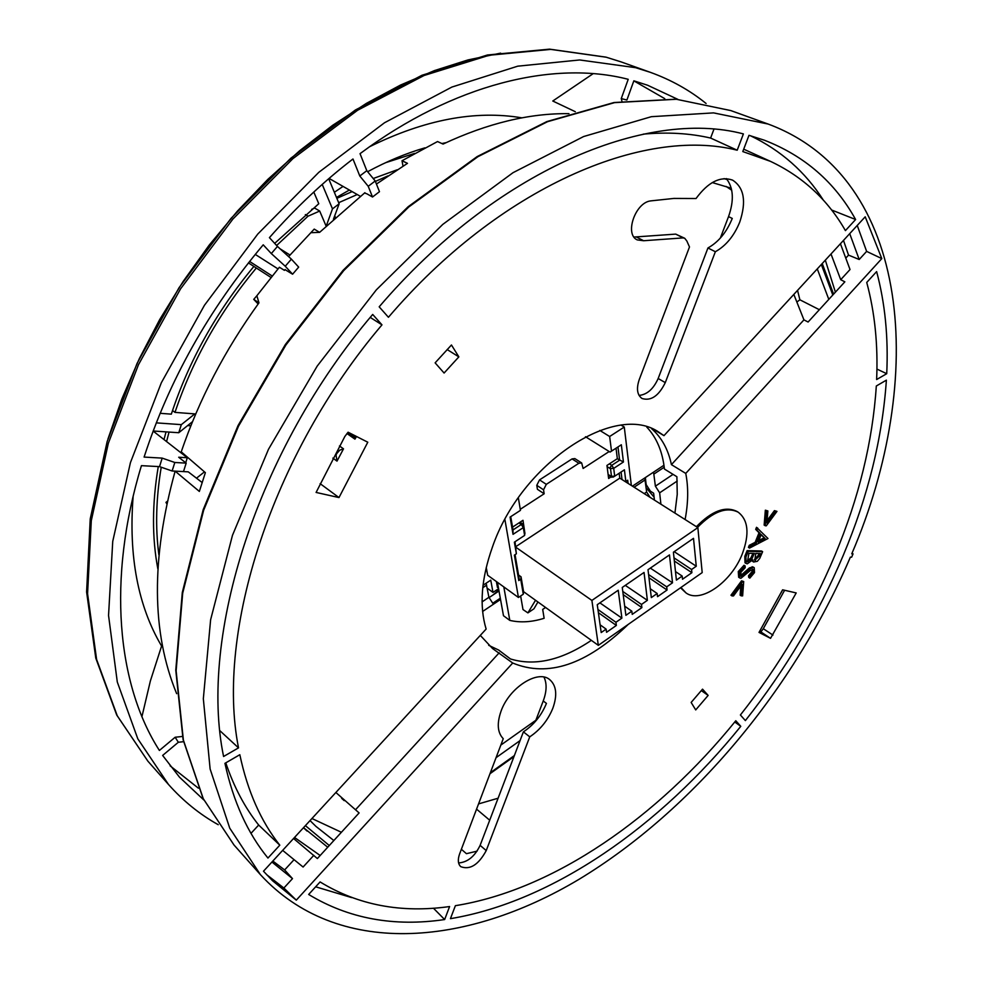 <?xml version="1.0" encoding="UTF-8"?>
<svg xmlns="http://www.w3.org/2000/svg" width="983" height="983" viewBox="0 0 983 983"><rect width="100%" height="100%" fill="white"/><g stroke="black" fill="none" stroke-linecap="round" stroke-linejoin="round"><path stroke-width="1.47" d="M680.949 587.478L686.036 592.946C700.744 603.82 731.635 581.924 742.386 553.662C749.673 533.806 748.26 519.97 738.159 512.168C726.523 506.478 712.982 511.553 697.525 527.404M738.159 512.168L737.017 511.467C725.38 505.778 711.839 510.853 696.394 526.691M343.509 448.838L339.713 450.177L336.653 453.679L336.039 455.104L337.009 461.125L343.509 448.838L339.454 445.95M332.844 458.127L337.009 461.125M851.659 557.177L853.047 553.871L851.757 553.834C926.92 379.205 912.027 177.505 768.128 124.042L713.56 112.885L651.373 116.682L583.619 136.539L513.015 172.689L442.755 224.419L376.342 289.85L317.226 366.057L268.482 449.292L232.48 535.293L210.62 619.757L203.334 698.753L210.129 769.013L229.739 828.153L260.409 874.649C336.8 957.614 465.119 947.391 579.024 879.318C693.593 809.955 794.067 688.751 850.369 557.152L851.659 557.177M503.247 738.688C497.472 732.691 496.734 723.525 501.035 711.2C509.231 687.645 537.848 669.312 549.669 679.585C556.464 685.52 557.508 695.079 552.827 708.288C547.912 720.318 540.208 729.828 529.751 736.845L486.229 850.59C478.512 864.807 470.021 870.164 460.744 866.662C457.955 863.934 457.587 859.658 459.639 853.846L503.247 738.688M535.403 721.436L543.23 700.965C546.769 691.393 547.015 683.443 543.98 677.103M831.004 253.983L840.711 279.7L844.852 281.826L808.1 322.019L803.934 319.868L793.822 294.421M591.361 640.338C561.858 660.207 534.899 666.413 510.46 658.954L498.676 650.058L488.711 645.327M651.606 428.674C661.62 437.447 668.219 449.44 671.426 464.64L685.753 473.413L881.812 258.603L865.2 216.801L663.967 435.653L659.237 432.434C615.542 401.236 520.978 463.337 492.385 547.187C481.265 578.68 479.176 605.958 486.13 629.059L263.481 871.221L272.561 880.756L296.301 900.145L512.708 663.021C547.973 677.594 586.47 664.729 628.186 624.438M512.708 663.021L492.581 648.559L480.306 635.399M843.279 555.309C868.075 496.182 882.439 437.804 886.383 380.151L876.308 386C872.671 441.564 858.896 497.939 835.009 555.125C811.012 612.176 779.47 665.454 740.396 714.985L745.372 720.6C785.761 669.398 818.397 614.301 843.279 555.309M720.318 238.107L728.538 216.616C734.227 200.421 733.49 187.741 726.339 178.599M696.038 198.517C708.19 182.015 720.367 175.896 732.568 180.122C744.156 187.606 746.552 201.601 739.744 222.097C734.141 235.859 726.007 245.738 715.366 251.734L665.282 382.62C658.745 395.94 650.992 401.236 642.022 398.496C637.156 394.957 636.222 388.69 639.208 379.696L689.488 246.942L686.847 241.019L684.746 238.291L683.173 237.898L643.619 240.737L637.267 239.901C624.291 234.458 635.276 202.387 650.758 200.888L673.933 198.419L696.038 198.517M639.061 395.424C647.121 394.601 653.486 388.961 658.168 378.504L707.944 247.974L715.366 251.734M707.944 247.974C718.573 242.015 726.683 232.172 732.261 218.435L728.538 216.616M356.51 436.477L354.949 439.143L346.925 433.515M634.023 237.05L675.714 234.114L684.746 238.291M335.867 792.482L359.102 812.929L317.374 858.552L293.561 838.511M674.928 513.089L677.238 494.363L676.894 476.73L664.434 469.051C662.554 451.627 656.644 437.619 646.728 427.027M784.606 590.267L763.287 628.715L760.879 631.946L759.675 631.319M840.711 279.7L850.025 269.526L840.428 243.735M283.313 850.909L303.096 867.031L313.798 855.333M293.72 860.039L284.64 869.943L292.492 878.618L283.866 888.03L296.301 900.145M355.539 809.734L499.192 652.798M663.967 435.653L654.174 429.768M671.426 464.64L803.934 319.868M881.812 258.603L866.625 251.39L857.237 225.451M846.093 257.779L848.538 255.113L859.203 259.5L866.625 251.39M764.147 525.106L765.339 510.202L767.87 510.951L766.9 523.042L775.562 511.32L774.432 510.632L776.963 511.381L766.273 525.844L764.147 525.106M767.096 520.56L774.432 510.632M444.095 373.036L435.125 362.85L451.455 344.984L458.852 356.866L444.095 373.036M702.538 689.157L708.141 695.411L695.718 709.923L691.147 702.44L702.538 689.157M279.799 845.183C260.839 821.223 247.519 791.057 239.827 754.711L224.935 763.336C233.278 801.612 247.618 833.179 267.954 858.061L279.799 845.183L258.676 825.044L250.997 833.351M367.789 442.215L348.105 432.213L344.849 436.464L316.096 492.434L338.988 497.57L367.789 442.215M444.648 919.547C393.937 927.018 348.609 918.65 308.662 894.469L320.089 881.935C358.033 905.146 401.199 913.342 449.6 906.547L444.648 919.547L433.429 908.206M759.011 632.413L770.537 638.336L796.205 592.933L782.603 589.812L759.011 632.413M845.417 230.612C827.698 199.66 802.706 176.571 770.439 161.347L742.792 151.566L748.985 135.322L764.307 140.188C804.573 155.842 835.009 182.285 855.615 219.516L845.417 230.612M886.727 373.7L876.627 379.536C878.126 344.886 874.833 312.52 866.736 282.44L876.627 271.603C885.081 303.256 888.448 337.292 886.727 373.7L876.922 369.08M238.525 747.866L223.583 756.492C198.677 636.308 256.968 450.189 372.692 314.449L381.982 324.857C271.591 454.65 215.461 632.216 238.525 747.866L219.934 730.75M740.777 726.326C660.158 826.236 552.704 901.718 450.435 918.663L455.387 905.687C553.773 889.934 657.75 817.315 735.788 720.736L740.777 726.326L734.756 722.001M685.102 519.528C688.297 502.78 688.518 487.408 685.753 473.413M737.201 150.215C643.14 126.389 499.069 187.63 388.432 317.276L379.18 306.819C495.076 171.153 645.856 108.093 743.394 133.909L737.201 150.215L710.611 138.05C689.869 133.258 667.408 131.955 643.238 134.143M749.538 548.096L748.419 547.384L749.255 545.332L755.153 542.346L759.023 532.774L755.694 529.382L756.529 527.306L767.981 538.512L749.538 548.096L750.373 546.032L756.271 543.034L760.154 533.462L756.812 530.083L757.66 527.994M746.122 563.492L745.003 562.792L744.807 556.329L747.105 550.627L761.518 550.984L762.624 551.684L759.699 558.479L757.34 561.305L753.58 562.018L752.646 559.855L747.313 563.824L746.122 563.492L745.913 557.042L748.223 551.34L762.624 551.684M753.58 562.018L751.97 560.826M749.82 578.127L749.624 576.431L753.113 572.389L753.039 569.44L750.115 570.656L740.887 578.311L738.675 577.304L738.27 571.578L744.02 565.25L745.126 565.95L745.151 567.744L740.863 572.303L741.01 576.247L741.673 576.431L740.555 575.719L749.464 567.855L753.113 567.007L754.231 567.707L754.489 572.61L749.82 578.127L748.714 577.414L748.505 575.719L751.995 571.676L752.327 569.317M741.207 595.931L742.079 584.283L733.49 595.931L732.052 595.931L742.669 581.543L743.701 581.555L742.62 595.931L740.101 595.219L740.789 586.028M732.052 595.931L730.959 595.219L741.563 580.83L743.701 581.555M680.506 587.785L686.036 592.946M338.988 497.57L320.126 483.648M381.982 324.857L370.222 317.411M225.783 762.845C233.893 786.891 244.853 807.633 258.676 825.044M315.654 886.801L351.631 897.59M831.581 209.993L855.615 219.516M823.373 200.176C805.298 171.878 780.957 150.374 750.361 135.703M713.916 129.289L710.611 138.05M271.935 862.017L292.492 878.618M272.832 861.047L284.64 869.943M848.538 255.113L843.488 240.393M859.203 259.5L849.717 233.635M770.439 161.347L743.701 149.17M458.606 862.939C467.613 862.288 474.789 856.426 480.122 845.343L523.398 731.868L529.751 736.845M523.398 731.868C533.855 724.876 541.522 715.391 546.425 703.398L543.23 700.965M266.467 874.514L283.866 888.03M355.686 437.89L347.896 432.434M770.537 638.336L760.879 631.946M853.047 553.871L852.003 553.257M708.141 695.411L701.334 690.607M458.852 356.866L447.142 349.543M765.265 525.807L766.47 510.89L765.339 510.202M766.47 510.89L767.87 510.951M775.562 511.32L776.963 511.381M765.155 538.537L761.211 534.543L758.151 542.088L765.155 538.537L761.088 534.863M756.812 530.083L755.694 529.382M760.154 533.462L759.023 532.774M756.271 543.034L755.153 542.346M750.373 546.032L749.255 545.332M758.802 540.49L764.024 537.848M760.4 553.527L755.792 553.417L754.797 560.273L759.367 556.083L760.4 553.527M754.317 553.392L748.948 553.269L747.424 561.76L752.056 558.565L754.317 553.392M748.223 551.34L747.105 550.627M745.913 557.042L744.807 556.329M759.367 556.083L758.249 555.37L759.011 553.49M755.46 560.457L754.354 559.757L758.249 555.37M748.075 561.944L746.969 561.232L750.938 557.852L752.929 553.355M752.056 558.565L750.938 557.852M739.781 578.016L739.376 572.29L738.27 571.578M739.376 572.29L745.126 565.95M753.113 572.389L751.995 571.676M749.624 576.431L748.505 575.719M741.673 576.431L750.57 568.567L753.236 567.437L752.118 566.724M753.236 567.437L754.231 567.707M750.57 568.567L749.464 567.855M743.394 575.694L742.288 574.981M742.669 581.543L741.563 580.83M520.646 595.981L522.993 609.546L527.896 612.888L535.526 600.257M545.565 607.469L542.69 609.423L544.14 618.282C531.778 622.153 520.326 622.853 509.796 620.384L503.812 586.912M697.856 527.613L591.889 600.429L598.328 645.352L702.194 572.597L697.856 527.613L619.781 478.143L619.167 473.253M598.328 645.352L523.583 591.68L523.288 594.199L520.732 579.282L518.778 580.584L514.392 555.112L516.37 553.798L514.367 542.161L524.615 535.416L523.312 527.601L513.028 534.334L510.079 517.095L520.437 510.361L518.348 497.803M674.35 561.023L691.897 572.684L691.577 569.501L696.259 566.233L693.506 538.352L673.404 552.213L676.402 580.093L682.177 576.063L682.509 579.233L691.897 572.684M674.019 557.865L691.577 569.501M675.493 571.59L682.177 576.063M648.964 577.734L667.064 590.021L666.707 586.851L672.519 582.796L669.472 554.916L648.018 569.71L651.324 597.59L657.172 593.499L657.541 596.681L667.064 590.021M648.596 574.563L666.707 586.851M650.279 588.78L657.172 593.499M623.197 594.629L641.887 607.617L641.494 604.447L647.379 600.33L644.037 572.45L622.264 587.453L625.888 615.333L631.823 611.18L632.229 614.363L641.887 607.617M622.792 591.459L641.494 604.447M624.709 606.204L631.823 611.18M598.389 612.679L616.353 625.446L615.923 622.276L621.895 618.11L618.221 590.242L597.259 604.692L601.203 632.548L606.118 629.12L606.56 632.29L616.353 625.446M597.947 609.509L615.923 622.276M600.109 624.807L606.118 629.12M616.034 448.223L617.336 458.668L606.953 465.451L608.637 478.475L611.045 476.89M509.796 620.384L503.48 615.727L497.423 582.292M591.889 600.429L516.001 547.359M581.666 462.944L578.864 463.263L572.057 458.914L574.846 458.594L581.666 462.944L583.116 468.461L609.177 451.529M578.864 463.263L546.315 484.349L543.538 489.804L544.164 493.773L520.265 509.305M524.934 533.462L522.981 520.302L512.536 527.121M515.866 546.609L619.781 478.143M543.538 489.804L536.779 485.319L537.418 489.288L544.164 493.773M572.057 458.914L539.544 479.888L546.315 484.349M536.779 485.319L539.544 479.888M599.9 602.874L621.895 618.11M625.286 585.376L647.379 600.33M650.328 568.113L672.519 582.796M674.191 551.672L696.259 566.233M537.934 601.989L533.953 608.784L527.896 612.888M654.088 497.165L646.138 487.765M706.089 103.485C689.685 90.215 671.07 79.807 650.218 72.287L635.534 67.667L579.675 59.963L517.746 66.168L451.836 87.082L384.537 122.74L318.811 172.32L257.792 234.04L204.452 305.283L161.359 382.719L130.42 462.661L112.738 541.387L108.548 615.469L117.296 682.005L137.804 738.823L168.486 784.471C183.231 801.022 199.807 814.44 218.238 824.712M326.295 225.893L332.487 208.875L339.135 203.8L333.446 219.234M183.538 741.686L178.341 742.263L162.637 755.435L179.508 777.197L203.85 800.002M322.215 184.411L332.487 208.875M329.072 178.414L360.319 196.293M367.003 193.872L364.521 193M366.991 193.872L372.52 197.005L379.475 191.685L375.223 180.983L366.806 170.686L359.803 176.006L352.971 158.988C323.444 181.658 295.6 207.868 269.416 237.64L277.464 246.426L271.308 253.565L263.223 244.816C208.728 309.682 169.015 380.433 144.096 457.083L162.183 458.115L159.516 466.63L141.429 465.659C106.901 579.073 117.051 684.524 159.393 750.447L175.146 737.25L178.341 742.263M375.223 180.983L368.232 186.303L372.52 197.005M368.232 186.303L359.803 176.006M274.662 243.366L318.775 203.727L313.798 192.029M192.521 421.646L178.771 432.729L181.327 424.644L194.831 413.892M153.164 430.996L178.771 432.729M174.814 462.489L172.123 470.992L183.489 471.582L186.18 463.116L174.814 462.489L162.183 458.115M172.123 470.992L159.516 466.63M185.713 462.76L187.298 457.734L178.697 457.242L186.18 463.116M153.127 431.082L187.298 457.734M593.216 73.627L552.778 101.016L575.313 111.706M294.064 837.958L295.305 838.13M366.806 170.686L360.036 153.667C453.642 84.022 553.884 60.049 628.223 79.316L621.256 98.583L626.896 100.033L633.851 80.815L647.576 85.226L677.791 99.332M292.59 274.208L298.685 267.118L291.373 259.131L285.242 266.246L292.59 274.208L285.045 269.637M170.096 765.818L198.382 788.169M664.766 98.656L633.838 80.864M369.682 146.688C424.631 119.594 475.379 109.985 521.936 117.849M339.135 203.8L328.703 178.734M181.327 424.644L156.272 422.862M141.945 716.619L150.374 680.949L161.593 646.052C137.989 606.081 128.503 556.194 133.135 496.403M107.933 439.094L121.917 398.84L139.242 358.82L159.713 319.536L183.121 281.494L209.17 245.148L237.53 210.976L267.843 179.373L299.704 150.694L332.721 125.271L366.45 103.338L400.499 85.066L434.461 70.579L467.945 59.938L500.617 53.143M414.556 153.422L385.545 162.711M336.493 197.448L349.37 190.038M373.208 178.525L397.218 169.776M160.118 413.302L171.325 414.15C188.908 360.761 216.42 311.525 253.884 266.43M621.956 101.286L621.256 98.583M161.593 646.052L162.428 645.364M182.42 736.451L175.146 737.25M248.416 262.903L270.976 277.452M280.081 248.822L289.997 255.027M255.236 254.4L277.992 268.9M249.571 261.429L272.168 275.977M285.242 266.246L271.308 253.565M291.373 259.131L277.464 246.426M166.029 431.869L164.001 439.561M158.275 466.556C152.082 503.431 151.935 537.492 157.821 568.739M446.024 142.682L441.883 143.53M424.865 147.855C405.893 153.397 386.823 161.347 367.642 171.706M343.042 186.414L334.343 192.287M524.922 532.97L524.615 535.416L523.62 525.143L523.312 527.601L521.309 524.48L523.116 524.283L523.62 525.143M585.487 436.722L610.05 452.069L621.33 444.771L623.443 461.985L613.711 468.375L614.707 476.19L611.623 477.259L610.308 467.183L611.745 465.328L619.609 460.191L617.963 446.958M294.519 837.455L320.175 855.493M258.16 303.98L253.737 299.373L258.971 302.85C224.96 349.96 199.045 399.614 181.241 451.836L205.373 472.639L199.352 491.439L175.134 471.152C151.013 558.577 151.529 632.745 176.657 693.666M175.134 471.152L188.244 471.84L202.117 482.506M288.597 256.6L314.216 229.1L319.61 232.357L364.914 192.693M403.005 166.09L401.998 160.745L437.521 141.552L443.063 144.071C487.58 123.244 529.554 113.119 568.973 113.672M376.44 184.042L407.478 163.338L401.998 160.745M487.236 588.203L492.999 592.405L498.578 588.694M622.018 479.557L621.084 472M510.742 516.665L513.015 529.911L521.309 524.48L518.999 522.895M311.943 818.52L341.408 832.282M477.074 851.143L466.446 853.686L461.371 849.275M781.227 592.565L782.628 589.812M310.026 820.596L315.998 826.433L333.851 840.539M828.804 299.373L817.278 268.912M731.278 188.22L712.257 182.568M797.213 301.781L799.879 299.79L819.355 309.706M799.879 299.79L797.545 290.366M731.721 190.223L726.105 186.426M835.403 292.172L825.327 260.163M285.156 269.502L284.443 270.35L279.381 267.241L256.858 295.748L258.971 302.85M311.12 232.688L319.61 232.357M253.737 299.373L256.858 295.748M478.549 803.91L498.086 798.221M513.962 756.591L489.976 773.732M496.39 581.555L497.459 587.429L498.258 586.9M504.906 519.552L518.434 597.48L487.679 575.264L486.241 567.437M492.999 592.405L490.75 580.154L483.022 585.278M663.955 465.242L632.438 486.155M617.25 458.717L623.443 461.985M520.732 579.282L521.039 576.8L518.557 575.03M521.039 576.8L523.583 591.717M515.031 541.719L516.37 553.798M631.356 485.479L624.279 427.052L621.305 425.234M599.827 430.431L609.644 436.501L611.512 451.148M624.279 427.052L609.644 436.501M476.571 809.144L489.706 820.215M518.434 597.48L523.288 594.199M608.121 474.445L611.107 476.35L614.707 476.19L624.414 469.813L625.839 481.437L627.707 480.208L628.1 483.415M625.839 481.437L625.041 481.473M515.055 554.67L519.085 578.102L518.778 580.584M513.015 529.911L513.028 534.334M167.331 501.293L165.967 502.374L166.778 503.8M204.476 471.865L196.502 478.193M357.234 194.536L338.68 202.695M334.724 215.768L335.424 217.44M326.11 226.078L319.696 211.05L308.023 216.186L305.357 214.589M172.529 410.513L174.986 412.381C192.508 360.171 219.627 312.041 256.317 268.003M276.616 245.504L308.023 216.186M174.986 412.381L195.728 413.966M190.849 425.786L187.667 425.565M158.853 554.621C155.253 527.404 156.051 498.27 161.224 467.22M166.569 441.564L169.039 432.065M388.015 175.871L375.395 181.413M352.135 191.611L336.85 198.32M192.103 422.665L191.329 422.616M319.696 211.05L314.646 208.052L311.672 209.354M493.147 594.875L498.811 589.984M166.926 503.136L165.967 502.374M498.995 590.992L489.104 597.59M653.572 472.123L655.378 486.18L673.06 474.371M654.42 500.089L653.646 493.208L650.402 491.168L646.15 484.582L645.352 477.591M655.378 486.18L659.654 492.815L677.238 481.031M644.221 493.626L646.63 492.028L644.774 477.971M514.367 755.558L490.37 772.699M496.059 757.672L520.068 740.592M535.858 720.256L500.826 745.089M660.908 504.205L659.654 492.815M482.616 611.475L500.531 599.458M482.088 601.879L488.92 597.308L486.106 583.238M650.046 497.312L646.63 492.028M500.31 598.205L492.753 603.255L488.92 597.308M643.619 240.737L636.161 236.878M683.173 237.898L675.714 234.114M768.128 124.042L730.799 110.575L676.365 99.271L614.596 102.625L547.556 121.683L477.922 156.69L408.83 206.934L343.718 270.62L285.955 344.91L238.5 426.18L203.628 510.312L182.703 593.142L176.129 670.799L183.391 740.125L203.272 798.7L234.015 845.011L260.409 874.649M480.122 845.343L486.229 850.59M658.168 378.504L665.282 382.62M341.666 798.356L344.21 800.641M772.957 635.092L763.287 628.715M753.814 554.633L752.695 553.933M747.227 571.959L746.109 571.246M147.905 761.186L116.707 715.01L95.769 658.082L86.602 591.963L90.239 518.852L107.159 441.551L137.104 363.317L179.017 287.736L231.079 218.312L290.833 158.214L355.453 109.961L421.953 75.273L487.494 54.987L549.558 49.15L605.983 57.137L620.949 61.843L606.302 57.235L550.726 49.396L489.276 55.232L424.054 75.507L357.603 110.256L292.873 158.681L232.897 219.062L180.577 288.818L138.443 364.754L108.339 443.247L91.296 520.695L87.573 593.707L96.604 659.458L117.247 715.771L147.905 761.186L168.486 784.471M609.399 463.853L611.745 465.328L613.711 468.375L610.111 468.535L607.101 466.63M327.72 847.235L303.526 827.661M305.394 825.634L329.293 845.527M832.81 294.998L821.333 264.501M727.162 179.582L724.078 178.623M654.014 474.003L664.225 467.22M634.109 487.224L645.217 479.839M482.751 587.723L486.659 585.131M730.799 110.575L676.034 99.197L614.019 102.527L546.843 121.585L477.173 156.567L408.129 206.737L343.079 270.325L285.377 344.505L237.997 425.664L203.174 509.71L182.297 592.491L175.773 670.173L183.084 739.609L203.063 798.417L234.015 845.011M620.949 61.843L650.218 72.287M307.089 831.09L303.464 827.723M833.596 294.138L822.243 263.505M608.194 475.084L611.623 477.259M520.068 522.194L523.116 524.283M614.707 476.19L613.134 477.124"/></g></svg>
